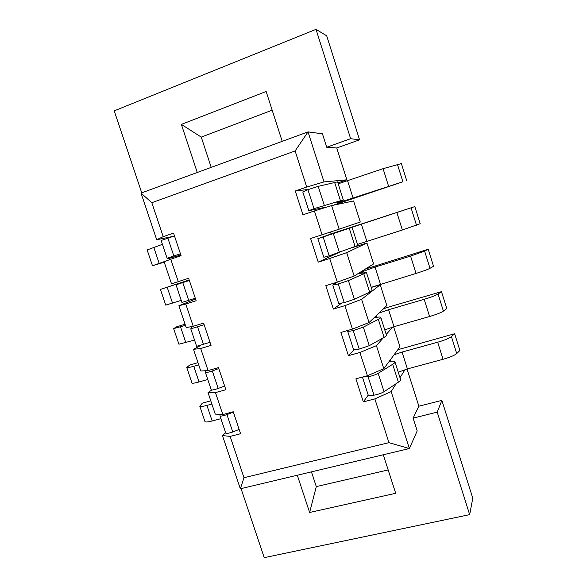 <?xml version="1.0" encoding="UTF-8"?>
<svg xmlns="http://www.w3.org/2000/svg" width="587" height="587" viewBox="0 0 587 587"><rect width="100%" height="100%" fill="white"/><g stroke="black" fill="none" stroke-linecap="round" stroke-linejoin="round"><path stroke-width="0.88" d="M441.872 400.385L437.212 412.14L469.666 514.638L472.777 498.202L441.872 400.385L418.861 406.197L407.04 369.025M311.44 471.853L316.298 486.608L388.176 469.93M405.089 369.597L399.996 377.646M396.181 383.663L391.147 391.617L374.858 398.896L363.331 401.882L355.891 378.82L367.411 375.731L359.926 352.471L348.414 355.671L340.915 332.425L352.42 329.116L344.877 305.673L333.387 309.085L325.822 285.656L337.305 282.134L329.703 258.5L318.235 262.132L310.611 238.513L322.072 234.771L314.412 210.946L302.958 214.798L295.276 190.988L308.637 189.403M368.291 395.014L363.331 401.882M337.892 182.902L346.858 179.82L324.031 181.911L306.715 187.026L295.122 150.962L151.82 202.706L163.201 236.671L173.532 233.098L181.09 255.727L170.758 259.205L178.279 281.65L188.625 278.275L196.131 300.735L185.771 304.007L193.24 326.291L203.608 323.107L211.056 345.398L200.681 348.48L208.092 370.588L218.481 367.601L225.87 389.724L215.473 392.615L222.825 414.554L233.237 411.758L240.575 433.712L230.148 436.412L222.451 435.539L225.643 432.766M418.861 406.197L413.109 418.127L417.188 430.924L409.366 448.549L388.939 442.657L374.858 398.896M391.147 391.617L409.366 448.549L240.332 488.78L222.451 435.539M437.212 412.14L413.109 418.127M383.282 454.764L395.704 493.293L309.62 512.473L297.308 475.221M469.666 514.638L264.231 557.65L241.052 488.604M316.298 486.608L309.62 512.473M230.148 436.412L243.994 477.715L240.332 488.78M243.994 477.715L388.939 442.657M306.715 187.026L295.276 190.988M331.611 205.589L339.154 229.165L360.279 222.018L353.579 200.959L331.611 205.589L314.412 210.946M170.758 259.205L164.118 261.824L171.507 283.822L178.279 281.65M339.154 229.165L322.072 234.771M352.978 247.443L366.956 243.003L346.675 252.652L329.703 258.5M337.518 253.151L318.235 262.132M185.771 304.007L178.866 305.739L195.566 299.04M346.675 252.652L354.159 276.044L373.603 263.915L366.956 243.003M193.24 326.291L186.196 327.575L178.866 305.739M354.159 276.044L337.305 282.134M371.233 287.454L380.237 284.754L361.614 299.341L344.877 305.673M341.385 303.303L333.387 309.085M200.681 348.48L193.505 349.331L200.328 345.604M361.614 299.341L369.04 322.542L386.833 305.511L380.237 284.754M208.092 370.588L200.776 370.999L193.505 349.331M369.04 322.542L352.42 329.116M392.637 327.098L386.217 334.451M383.289 337.804L376.436 345.662L359.926 352.471M354.277 349.639L348.414 355.671M215.473 392.615L208.033 392.593L211.672 390.039M376.436 345.662L383.803 368.68L399.974 346.822L393.613 326.805M222.825 414.554L215.253 414.106L208.033 392.593M383.803 368.68L367.411 375.731M362.421 377.067L368.13 394.802C368.555 395.557 370.514 395.682 374.007 395.176C378.006 394.435 381.352 393.275 384.045 391.705L398.39 382.196C400.099 381.051 400.833 380.163 400.591 379.525L394.948 361.827C394.603 361.159 392.974 360.99 390.076 361.306L389.203 361.387M398.257 372.202L407.415 368.922L443.046 359.288C449.921 357.329 454.477 355.428 456.73 353.572L459.885 350.483L454.646 333.732L397.825 349.72M362.715 376.986L368.093 376.788C372.077 375.988 375.431 374.836 378.153 373.332L392.681 364.307C394.413 363.221 395.168 362.392 394.948 361.827M394.075 354.797L402.058 352.068L437.675 342.214C444.542 340.225 449.128 338.361 451.418 336.622L454.646 333.732M210.799 400.833L202.354 403.159L199.8 406.226L204.988 421.627C205.531 422.266 207.923 422.046 212.164 420.967L220.91 418.663M225.746 433.081L225.775 433.147C226.494 433.683 228.827 433.301 232.775 431.995L239.136 429.42M199.8 406.226C200.314 406.784 202.691 406.505 206.925 405.39L211.878 404.054M220.088 414.393L219.986 415.889C220.683 416.352 223.009 415.926 226.964 414.62L233.347 412.096M197.973 362.656L189.55 365.114L186.769 367.543L191.993 383.047C192.463 383.48 194.818 383.113 199.044 381.954L207.776 379.496M211.254 389.827L211.269 389.915C211.922 390.252 214.24 389.768 218.203 388.462L224.63 386.004M186.769 367.543C187.216 367.888 189.55 367.469 193.776 366.273L198.714 364.85M205.876 370.713L205.435 372.525C206.066 372.789 208.37 372.261 212.34 370.955L218.797 368.548M347.944 330.408L347.592 331.017L353.484 349.316C353.836 349.845 355.737 349.771 359.193 349.096L369.282 345.662L384.081 337.364C385.842 336.366 386.635 335.639 386.451 335.177L380.765 317.347C380.486 316.907 378.923 316.936 376.076 317.442L374.102 317.699M384.771 329.916L393.987 326.695L429.589 316.51C436.457 314.471 441.064 312.666 443.412 311.095L446.751 308.52L441.475 291.658L386.745 307.61L383.069 309.122M347.592 331.017C347.908 331.457 349.793 331.31 353.227 330.569L363.346 327.15L378.329 319.328C380.112 318.389 380.926 317.728 380.765 317.347M378.909 313.098L388.594 309.723L424.174 299.311C431.049 297.235 435.679 295.474 438.063 294.021L441.475 291.658M185.074 324.222L176.658 326.82L173.649 328.603L178.91 344.209L194.546 340.064M196.645 346.323L210.014 342.265M173.649 328.603L185.455 325.374M192.367 326.445L190.775 328.837L204.137 324.677M337.408 282.098L332.778 285.033L338.714 303.472L344.253 302.657L354.401 299.26L369.663 292.179L372.202 290.499L366.471 272.529L359.325 273.469L362.047 271.759L375.027 267.063L410.57 256.086L424.614 251.104L428.209 249.27L365.275 269.11M371.189 287.322L416.022 273.417C422.897 271.297 427.556 269.594 430.007 268.303L433.522 266.263L428.209 249.27M332.778 285.033L338.244 283.976L348.414 280.593L366.471 272.529M189.197 279.97L160.442 289.398L165.732 305.108L181.229 300.368M189.285 280.241L176.027 284.805L181.933 302.459L195.28 298.189M160.442 289.398L189.227 280.072M176.027 284.805L189.359 280.469M331.339 233.89L317.846 238.682L323.833 257.267L329.197 255.844L357.843 245.469L352.068 227.367L344.995 229.568L414.84 206.58L331.31 233.802M357.505 244.412L402.366 230.001L420.197 223.698L414.84 206.58M317.846 238.682L352.068 227.367M163.201 236.671L156.7 239.738L172.38 236.546M346.858 179.82L336.733 147.975L326.732 147.249L322.454 133.821L308.028 131.892L324.031 181.911M326.732 147.249L350.63 138.693L316.011 29.35L326.702 35.807L359.567 139.838L336.733 147.975M211.217 167.376L201.26 137.109L272.163 110.18M295.122 150.962L308.028 131.892L141.034 193.094L151.82 202.706M156.7 239.738L141.034 193.094M282.215 141.35L266.146 91.506L181.368 124.393L197.261 172.49M316.011 29.35L114.223 110.87L141.746 192.837M201.26 137.109L181.368 124.393M350.63 138.693L359.567 139.838M323.063 208.092L324.251 207.482L308.835 210.689L314.023 208.649L340.482 200.754L343.373 200.101L336.483 202.933L339.873 202.28L402.895 181.779L333.335 205.223M308.835 210.689L302.797 191.964L307.918 189.667L318.198 186.358L337.554 181.853L343.373 200.101M338.185 183.819L383.069 168.682L401.383 163.582L406.776 180.818M164.243 262.206L152.473 265.75L167.097 260.643M180.855 255.022L169.291 258.346L167.097 258.243L180.444 253.782M152.473 265.75L147.146 249.93L162.43 244.339M161.154 240.487L174.471 235.93M451.418 336.622L456.73 353.572M443.046 359.288L437.675 342.214M407.415 368.922L402.058 352.068M390.223 360.007L390.619 361.254M398.39 382.196L392.681 364.307M378.153 373.332L384.045 391.705M374.007 395.176L368.093 376.788M226.964 414.62L232.775 431.995M206.925 405.39L212.164 420.967M212.34 370.955L218.203 388.462M193.776 366.273L199.044 381.954M438.063 294.021L443.412 311.095M429.589 316.51L424.174 299.311M393.987 326.695L388.594 309.723M376.106 315.784L376.605 317.354M384.081 337.364L378.329 319.328M363.346 327.15L369.282 345.662M359.193 349.096L353.227 330.569M197.614 326.966L203.52 344.598M180.532 326.886L185.837 342.676M424.614 251.104L430.007 268.303M416.022 273.417L410.57 256.086M380.464 284.167L375.027 267.063M362.047 271.759L362.48 273.116M369.663 292.179L363.867 274.004M348.414 280.593L354.401 299.26M344.253 302.657L338.244 283.976M331.127 234.037L330.474 232.019M182.77 282.633L188.72 300.405M167.192 287.241L172.541 303.127M411.069 207.871L416.499 225.203M402.366 230.001L396.871 212.545M366.838 241.323L361.365 224.095M355.128 246.643L349.287 228.328M333.365 233.663L339.403 252.483M329.197 255.844L323.144 237.009M322.872 208.312L322.711 207.805M397.421 164.323L402.895 181.779M388.601 186.27L383.069 168.682M353.117 198.164L347.599 180.811M339.668 201.649L339.873 202.28M340.482 200.754L334.597 182.293M318.198 186.358L324.281 205.325M314.023 208.649L307.918 189.667M167.816 237.97L173.811 255.881M153.772 247.318L159.15 263.321M225.775 433.147L219.986 415.889M211.269 389.915L205.435 372.525M196.652 346.352L190.775 328.837M330.708 231.938L331.362 233.956M322.953 207.754L323.107 208.238M167.097 258.243L161.131 240.457"/></g></svg>
